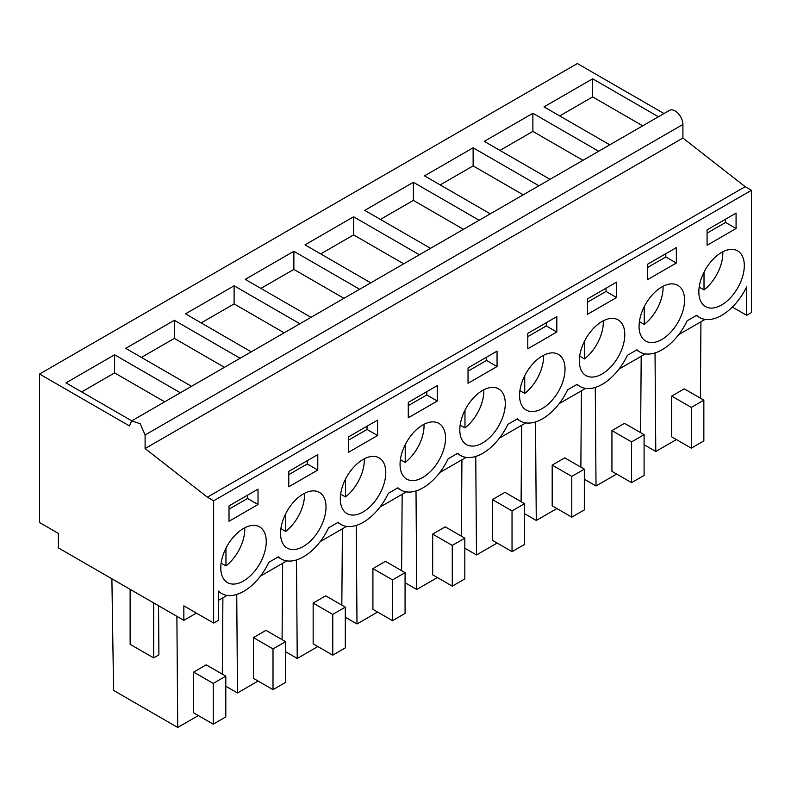 <?xml version="1.0" encoding="UTF-8"?>
<svg xmlns="http://www.w3.org/2000/svg" width="791" height="791" viewBox="0 0 791 791"><rect width="100%" height="100%" fill="white"/><g stroke="black" fill="none" stroke-linecap="round" stroke-linejoin="round"><path stroke-width="1.19" d="M131.721 420.852L669.522 110.344A11.094 6.407 60 0 1 678.065 113.321A11.094 6.407 60 0 1 682.91 124.474L145.099 434.981L140.254 423.818L131.711 420.852L129.417 425.924L39.55 374.034L39.55 522.544L58.376 533.411L58.376 547.896L183.848 620.342L183.848 605.847L213.639 623.051L213.639 500.812L207.371 497.183L145.099 448.556L145.099 434.981L183.611 412.744M663.975 113.548L577.361 63.537L39.55 374.034M213.639 623.051L218.425 620.292L218.425 591.085A44.365 25.609 120 0 0 221.559 593.497A44.365 25.609 120 0 0 268.841 562.332L278.402 556.805A44.365 25.609 120 0 0 281.319 559A44.365 25.609 120 0 0 328.591 527.824L338.162 522.307A44.365 25.609 120 0 0 341.079 524.502A44.365 25.609 120 0 0 388.351 493.327L397.922 487.8A44.365 25.609 120 0 0 400.829 490.005A44.365 25.609 120 0 0 448.111 458.829L457.673 453.302A44.365 25.609 120 0 0 460.589 455.497A44.365 25.609 120 0 0 507.862 424.332L517.433 418.805A44.365 25.609 120 0 0 520.349 421A44.365 25.609 120 0 0 567.622 389.825L577.183 384.307A44.365 25.609 120 0 0 580.1 386.502A44.365 25.609 120 0 0 627.382 355.327L636.943 349.8A44.365 25.609 120 0 0 639.86 352.005A44.365 25.609 120 0 0 687.132 320.83L696.703 315.302A44.365 25.609 120 0 0 699.61 317.498A44.365 25.609 120 0 0 746.664 286.797L746.664 315.312L751.45 312.554L751.45 190.305L745.171 186.686L682.91 138.059L682.91 124.474M705.107 319.386L678.727 334.623M645.357 353.884L618.967 369.12M585.597 388.391L559.207 403.618M525.837 422.888L499.457 438.125M466.087 457.386L439.697 472.623M406.327 491.883L379.937 507.12M346.577 526.391L320.187 541.627M286.817 560.888L260.427 576.125M227.057 595.386L218.425 600.369M196.395 613.094L183.848 620.342M191.501 386.334L125.729 348.366L174.346 320.296L174.346 338.4L141.411 357.423M240.118 358.264L174.346 320.296M251.251 351.837L185.489 313.859L234.106 285.788L234.106 303.902L201.171 322.916M299.878 323.766L234.106 285.788M311.011 317.329L245.24 279.361L293.866 251.291L293.866 269.405L260.921 288.418M359.628 289.259L293.866 251.291M370.761 282.832L305 244.864L353.617 216.793L353.617 234.907L320.681 253.921M419.388 254.761L353.617 216.793M430.522 248.334L364.75 210.366L413.377 182.296L413.377 200.4L380.441 219.414M479.138 220.264L413.377 182.296M490.282 213.837L424.51 175.859L473.127 147.788L473.127 165.902L440.192 184.916M538.898 185.766L473.127 147.788M550.032 179.33L484.27 141.362L532.887 113.291L532.887 131.405L499.952 150.419M598.658 151.259L532.887 113.291M609.792 144.832L544.02 106.864L592.647 78.793L592.647 96.907L559.712 115.921M658.409 116.761L592.647 78.793M131.741 420.832L65.969 382.864L114.596 354.793L114.596 372.907L81.661 391.921M180.358 392.761L114.596 354.793M682.91 138.059L145.099 448.556M745.171 186.686L207.371 497.183M751.45 190.305L213.639 500.812M707.065 229.884L707.065 245.279L736.075 228.52L736.075 213.125L707.065 229.884M493.446 387.392A32.164 18.569 120 0 0 464.347 411.508A32.164 18.569 120 0 0 466.463 444.591A32.164 18.569 120 0 0 471.644 446.075A32.164 18.569 120 0 0 500.752 421.959A32.164 18.569 120 0 0 498.627 388.885A32.164 18.569 120 0 0 493.446 387.392M616.565 297.525L616.565 282.13L587.555 298.879L587.555 314.274L616.565 297.525L606.054 291.454L606.054 288.191M591.154 377.07A32.164 18.569 120 0 0 620.263 352.964A32.164 18.569 120 0 0 618.137 319.88A32.164 18.569 120 0 0 612.966 318.397A32.164 18.569 120 0 0 583.857 342.503A32.164 18.569 120 0 0 585.983 375.587A32.164 18.569 120 0 0 591.154 377.07M647.305 279.777L676.325 263.027L676.325 247.632L647.305 264.382L647.305 279.777M497.055 366.52L497.055 351.125L468.035 367.884L468.035 383.279L497.055 366.52L486.544 360.459L486.544 357.196M317.784 454.627L288.774 471.377L288.774 486.772L317.784 470.022L317.784 454.627M556.815 316.627L527.795 333.377L527.795 348.772L556.815 332.022L556.815 316.627M411.884 480.572A32.164 18.569 120 0 0 440.992 456.466A32.164 18.569 120 0 0 438.867 423.383A32.164 18.569 120 0 0 433.695 421.89A32.164 18.569 120 0 0 404.587 446.005A32.164 18.569 120 0 0 406.712 479.089A32.164 18.569 120 0 0 411.884 480.572M348.524 452.274L377.544 435.525L377.544 420.13L348.524 436.879L348.524 452.274M373.935 456.397A32.164 18.569 120 0 0 344.827 480.503A32.164 18.569 120 0 0 346.952 513.586A32.164 18.569 120 0 0 352.133 515.07A32.164 18.569 120 0 0 381.242 490.964A32.164 18.569 120 0 0 379.116 457.88A32.164 18.569 120 0 0 373.935 456.397M437.294 401.027L437.294 385.632L408.285 402.382L408.285 417.777L437.294 401.027L426.794 394.956L426.794 391.693M531.404 411.577A32.164 18.569 120 0 0 560.503 387.461A32.164 18.569 120 0 0 558.387 354.378A32.164 18.569 120 0 0 553.206 352.895A32.164 18.569 120 0 0 524.097 377A32.164 18.569 120 0 0 526.223 410.084A32.164 18.569 120 0 0 531.404 411.577M672.716 283.89A32.164 18.569 120 0 0 643.607 308.006A32.164 18.569 120 0 0 645.733 341.089A32.164 18.569 120 0 0 650.914 342.572A32.164 18.569 120 0 0 680.023 318.466A32.164 18.569 120 0 0 677.897 285.383A32.164 18.569 120 0 0 672.716 283.89M229.014 505.884L229.014 521.279L258.024 504.52L258.024 489.125L229.014 505.884M254.425 525.392A32.164 18.569 120 0 0 225.316 549.508A32.164 18.569 120 0 0 227.442 582.591A32.164 18.569 120 0 0 232.623 584.074A32.164 18.569 120 0 0 261.722 559.959A32.164 18.569 120 0 0 259.606 526.885A32.164 18.569 120 0 0 254.425 525.392M710.664 308.075A32.164 18.569 120 0 0 739.773 283.959A32.164 18.569 120 0 0 737.657 250.885A32.164 18.569 120 0 0 732.476 249.392A32.164 18.569 120 0 0 703.367 273.508A32.164 18.569 120 0 0 705.493 306.592A32.164 18.569 120 0 0 710.664 308.075M292.373 549.577A32.164 18.569 120 0 0 321.482 525.461A32.164 18.569 120 0 0 319.356 492.378A32.164 18.569 120 0 0 314.185 490.895A32.164 18.569 120 0 0 285.076 515A32.164 18.569 120 0 0 287.192 548.084A32.164 18.569 120 0 0 292.373 549.577M746.664 315.312L732.377 307.066M282.08 639.662L282.654 563.291M236.736 594.437L237.488 692.965L225.801 686.212M258.103 681.051L237.488 692.965M273.004 689.653L285.551 682.415L285.551 641.669L265.954 630.348L253.407 637.586L253.407 678.342L273.004 689.653L273.004 648.907L253.407 637.586M341.831 605.155L342.404 528.793M296.487 559.939L297.238 658.458L285.551 651.715M317.863 646.554L297.238 658.458M332.764 655.156L345.311 647.918L345.311 607.162L325.704 595.85L313.157 603.088L313.157 643.834L332.764 655.156L332.764 614.409L313.157 603.088M401.591 570.657L402.164 494.296M356.247 525.432L356.998 623.961L345.311 617.217M377.623 612.056L356.998 623.961M392.524 620.658L405.071 613.411L405.071 572.664L385.464 561.343L372.917 568.591L372.917 609.337L392.524 620.658L392.524 579.912L372.917 568.591M461.351 536.16L461.924 459.789M416.007 490.934L416.748 589.463L405.071 582.72M437.374 577.559L416.748 589.463M452.274 586.161L464.821 578.913L464.821 538.167L445.214 526.846L432.667 534.093L432.667 574.839L452.274 586.161L452.274 545.404L432.667 534.093M521.101 501.652L521.674 425.291M475.757 456.437L476.508 554.966L464.821 548.212M497.134 543.051L476.508 554.966M512.034 551.653L524.581 544.416L524.581 503.669L504.974 492.348L492.427 499.586L492.427 540.342L512.034 551.653L512.034 510.907L492.427 499.586M580.861 467.155L581.434 390.794M535.517 421.939L536.268 520.458L524.581 513.715M556.894 508.554L536.268 520.458M571.784 517.156L584.331 509.918L584.331 469.162L564.734 457.851L552.187 465.088L552.187 505.835L571.784 517.156L571.784 476.409L552.187 465.088M640.611 432.657L641.194 356.296M595.277 387.432L596.019 485.961L584.331 479.217M616.644 474.056L596.019 485.961M631.544 482.658L644.092 475.411L644.092 434.664L624.485 423.343L611.937 430.591L611.937 471.337L631.544 482.658L631.544 441.912L611.937 430.591M700.371 398.16L700.945 321.789M655.027 352.934L655.779 451.463L644.092 444.72M676.404 439.559L655.779 451.463M691.304 448.161L703.852 440.913L703.852 400.167L684.245 388.846L671.697 396.093L671.697 436.84L691.304 448.161L691.304 407.405L671.697 396.093M111.887 578.794L113.578 690.424L177.728 727.463L176.887 616.318M158.536 605.728L158.902 654.859L153.652 657.894L130.129 644.319L130.129 589.325M153.652 657.894L153.652 602.91M222.32 674.159L222.894 597.788M198.353 715.558L177.728 727.463M213.254 724.16L225.801 716.913L225.801 676.167L206.194 664.845L193.647 672.093L193.647 712.839L213.254 724.16L213.254 683.404L193.647 672.093M224.436 367.321L174.346 338.4M284.187 332.823L234.106 303.902M343.947 298.316L293.866 269.405M403.707 263.818L353.617 234.907M463.457 229.321L413.377 200.4M523.217 194.823L473.127 165.902M582.967 160.316L532.887 131.405M642.727 125.818L592.647 96.907M164.676 401.818L114.596 372.907M736.075 228.52L725.574 222.459L725.574 219.196M707.065 233.137L725.574 222.459M587.555 302.142L606.054 291.454M676.325 263.027L665.814 256.956L665.814 253.693M647.305 267.645L665.814 256.956M468.035 371.137L486.544 360.459M317.784 470.022L307.274 463.951L307.274 460.698M288.774 474.64L307.274 463.951M556.815 332.022L546.304 325.951L546.304 322.698M527.795 336.64L546.304 325.951M377.544 435.525L367.034 429.454L367.034 426.191M348.524 440.142L367.034 429.454M408.285 405.645L426.794 394.956M258.024 504.52L247.524 498.459L247.524 495.196M229.014 509.137L247.524 498.459M285.551 641.669L273.004 648.907M345.311 607.162L332.764 614.409M405.071 572.664L392.524 579.912M464.821 538.167L452.274 545.404M524.581 503.669L512.034 510.907M584.331 469.162L571.784 476.409M644.092 434.664L631.544 441.912M703.852 400.167L691.304 407.405M225.801 676.167L213.254 683.404M699.175 287.143L704.01 289.931A32.164 18.569 120 0 0 722.796 251.805M704.01 289.931L704.01 272.193M639.415 321.64L644.25 324.429A32.164 18.569 120 0 0 663.036 286.302M644.25 324.429L644.25 306.7M579.655 356.138L584.49 358.936A32.164 18.569 120 0 0 603.286 320.81M584.49 358.936L584.49 341.198M519.905 390.635L524.74 393.434A32.164 18.569 120 0 0 543.526 355.307M524.74 393.434L524.74 375.695M460.144 425.143L464.979 427.931A32.164 18.569 120 0 0 483.766 389.805M464.979 427.931L464.979 410.193M400.384 459.64L405.219 462.428A32.164 18.569 120 0 0 424.016 424.302M405.219 462.428L405.219 444.7M340.634 494.138L345.469 496.936A32.164 18.569 120 0 0 364.255 458.81M345.469 496.936L345.469 479.198M280.874 528.635L285.709 531.433A32.164 18.569 120 0 0 304.495 493.307M285.709 531.433L285.709 513.695M221.124 563.143L225.959 565.931A32.164 18.569 120 0 0 244.745 527.805M225.959 565.931L225.959 548.193M277.957 557.062L281.319 559M337.717 522.564L341.079 524.502M397.478 488.057L400.829 490.005M457.228 453.559L460.589 455.497M516.988 419.062L520.349 421M576.738 384.564L580.1 386.502M636.498 350.057L639.86 352.005M696.258 315.56L699.61 317.498M218.425 591.688L221.559 593.497"/></g></svg>
